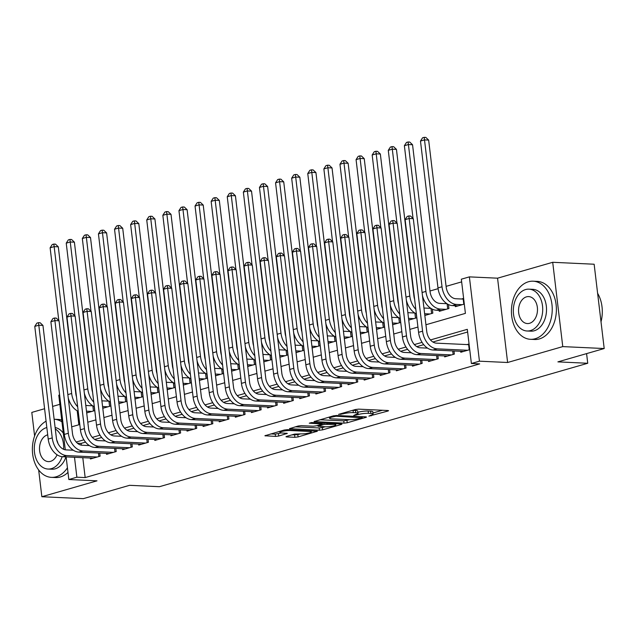<?xml version="1.0" encoding="UTF-8"?>
<svg xmlns="http://www.w3.org/2000/svg" width="636" height="636" viewBox="0 0 636 636"><rect width="100%" height="100%" fill="white"/><g stroke="black" fill="none" stroke-linecap="round" stroke-linejoin="round"><path stroke-width="0.95" d="M368.896 416.143L387.928 411.039L388.572 410.689L387.88 410.506L358.601 409.139L355.397 409.52L338.598 414.362L343.05 413.837A7.306 1.208 173.2 0 1 353.314 412.629L355.755 412.74A7.306 1.208 173.2 0 1 357.957 413.328A7.306 1.208 173.2 0 1 355.906 414.441L353.759 415.435L358.179 414.545A7.306 1.208 173.2 0 1 368.443 413.328L370.883 413.448A7.306 1.208 173.2 0 1 373.086 414.036A7.306 1.208 173.2 0 1 371.034 415.149L368.896 416.143M286.605 436.399L285.969 436.741L286.653 436.932L294.865 437.314L298.077 436.932L317.364 431.208L287.4 429.658L284.189 430.039L264.894 435.763L275.507 436.407L278.719 436.034L287.337 433.386L281.732 432.973A6.106 1.01 173.2 0 1 279.896 432.472A6.106 1.01 173.2 0 1 283.545 431.097A6.106 1.01 173.2 0 1 290.183 430.532L309.462 431.431A6.106 1.01 173.2 0 1 311.306 431.923A6.106 1.01 173.2 0 1 307.657 433.299A6.106 1.01 173.2 0 1 301.011 433.871L294.587 434.102L286.605 436.399L286.653 436.932M82.791 457.674L85.168 477.58L76.877 477.199L68.831 479.52L66.128 456.894M604.2 348.536L562.765 346.604L552.708 262.294L594.143 264.226L604.2 348.536L557.907 361.876L587.736 363.267L159.413 486.707L129.585 485.316L83.292 498.656L41.857 496.724L97.006 480.832L68.831 479.52M552.708 262.294L497.559 278.186L507.615 362.496L562.765 346.604M507.615 362.496L479.441 361.184L471.387 363.506L467.309 329.329L430.469 339.942M85.168 477.58L479.671 363.895L471.387 363.506M344.02 423.147L347.232 422.765L365.883 417.391L366.519 417.049L365.835 416.858L336.555 415.499L333.344 415.872L314.057 421.596L344.02 423.147L343.75 420.865L349.768 419.68M341.301 424.474L322.651 429.849L319.447 430.23L289.475 428.68L298.101 426.033L301.305 425.651L313.182 426.207L316.386 425.826L322.325 423.958L309.271 423.194L311.489 422.558L341.262 423.942L341.301 424.474L341.945 424.132L341.262 423.942M44.592 408.725L31.8 412.414L34.606 435.962M38.661 469.956L41.857 496.724M92.18 405.442L91.171 405.728M108.279 400.799L107.277 401.093M124.386 396.156L123.376 396.451M140.484 391.522L139.483 391.808M156.591 386.879L155.582 387.173M172.69 382.236L171.68 382.53M188.797 377.601L187.787 377.887M204.895 372.958L203.886 373.252M221.002 368.316L219.992 368.61M237.101 363.681L236.091 363.967M253.208 359.038L252.198 359.324M269.306 354.395L268.297 354.689M285.405 349.752L284.403 350.046M301.512 345.117L300.502 345.404M317.61 340.475L316.609 340.769M333.717 335.832L332.708 336.126M349.816 331.197L348.806 331.483M365.923 326.554L364.913 326.848M382.021 321.911L381.012 322.206M398.128 317.277L397.118 317.563M414.227 312.634L413.217 312.92M430.333 307.991L429.324 308.285M446.432 303.348L445.423 303.642M460.687 351.295L460.798 352.249L469.734 349.665M444.58 355.937L444.691 356.883L454.358 354.101L453.985 350.985M428.481 360.58L428.592 361.526L438.252 358.744L437.878 355.627M412.374 365.215L412.486 366.169L422.153 363.379L421.779 360.262M396.276 369.858L396.387 370.804L406.046 368.021L405.673 364.905M380.169 374.501L380.288 375.447L389.948 372.664L389.574 369.548M364.07 379.135L364.182 380.09L373.841 377.307L373.475 374.183M347.964 383.778L348.083 384.724L357.742 381.942L357.368 378.825M331.865 388.421L331.976 389.367L341.635 386.585L341.27 383.468M315.758 393.064L315.877 394.01L325.537 391.227L325.163 388.111M299.659 397.699L299.771 398.653L309.438 395.862L309.064 392.746M283.561 402.342L283.672 403.288L293.331 400.505L292.958 397.389M267.454 406.984L267.565 407.93L277.232 405.148L276.859 402.031M251.355 411.619L251.466 412.573L261.126 409.783L260.752 406.666M235.248 416.262L235.36 417.208L245.027 414.426L244.653 411.309M219.15 420.905L219.261 421.851L228.92 419.068L228.555 415.952M203.043 425.54L203.162 426.494L212.822 423.711L212.448 420.587M186.944 430.182L187.056 431.128L196.715 428.346L196.349 425.23M170.838 434.825L170.957 435.771L180.616 432.989L180.242 429.872M154.739 439.468L154.85 440.414L164.509 437.632L164.144 434.515M138.64 444.103L138.751 445.057L148.411 442.266L148.037 439.15M122.533 448.746L122.645 449.692L132.312 446.909L131.938 443.793M106.435 453.388L106.546 454.335L116.205 451.552L115.831 448.436M467.627 332.008L432.901 342.017M423.711 344.664L416.803 346.66M407.604 349.307L400.704 351.295M391.506 353.95L384.597 355.937M375.399 358.585L368.498 360.58M359.3 363.228L352.392 365.215M343.194 367.87L336.293 369.858M327.095 372.505L320.186 374.501M310.996 377.148L304.088 379.135M294.889 381.791L287.981 383.778M278.791 386.434L271.882 388.421M262.684 391.068L255.775 393.064M246.585 395.711L239.677 397.699M230.478 400.354L223.578 402.342M214.38 404.989L207.471 406.984M198.273 409.632L191.372 411.619M182.174 414.275L175.266 416.262M166.068 418.909L159.167 420.905M149.969 423.552L143.06 425.54M133.87 428.195L126.962 430.182M117.763 432.838L110.855 434.825M101.665 437.473L94.756 439.468M85.558 442.115L81.09 443.403L81.297 445.144M469.058 343.973L466.959 344.577M99.733 453.07L100.106 456.187L90.439 458.977L90.328 458.023M461.657 281.875L446.09 286.359M438.093 288.665L429.992 291.002M77.202 410.8L78.872 424.768M463.62 298.395L461.529 299M455.249 305.725L455.36 306.671L464.304 304.095M448.444 304.541L448.921 308.524L439.261 311.314L439.15 310.36M432.345 309.183L432.822 313.166L424.84 315.464M416.238 313.818L416.715 317.809L408.733 320.107M400.139 318.461L400.616 322.452L392.635 324.75M384.033 323.104L384.51 327.087L376.528 329.392M367.934 327.747L368.411 331.73L360.429 334.027M351.835 332.382L352.304 336.372L344.33 338.67M335.729 337.024L336.205 341.007L328.224 343.313M319.63 341.667L320.099 345.65L312.125 347.948M303.523 346.302L304 350.293L296.018 352.59M287.424 350.945L287.893 354.928L279.92 357.233M271.318 355.588L271.795 359.571L263.813 361.868M255.219 360.23L255.696 364.213L247.714 366.511M239.112 364.865L239.589 368.856L231.607 371.154M223.013 369.508L223.49 373.491L215.509 375.797M206.907 374.151L207.384 378.134L199.402 380.431M190.808 378.786L191.285 382.777L183.303 385.074M174.709 383.429L175.178 387.411L167.204 389.717M158.603 388.071L159.079 392.054L151.098 394.352M142.504 392.706L142.973 396.697L134.999 398.995M126.397 397.349L126.874 401.332L118.892 403.637M110.298 401.992L110.775 405.975L102.794 408.272M94.192 406.635L94.669 410.618L86.687 412.915M587.736 363.267L586.591 353.616M59.864 404.329L52.605 406.42M65.285 449.803L58.774 395.202L59.609 394.964M425.945 324.75L465.409 313.373L461.331 279.196L469.384 276.875L479.441 361.184M497.559 278.186L469.384 276.875M74.507 457.292L76.877 477.199M422.058 342.367L414.362 344.585M405.959 347.01L398.263 349.228M389.852 351.644L382.156 353.862M373.753 356.287L366.058 358.505M357.647 360.93L349.959 363.148M341.548 365.573L333.852 367.783M325.441 370.208L317.754 372.426M309.342 374.85L301.647 377.069M293.236 379.493L285.548 381.711M277.137 384.128L269.441 386.346M261.038 388.771L253.343 390.989M244.932 393.414L237.236 395.632M228.833 398.049L221.137 400.267M212.726 402.691L205.03 404.909M196.627 407.334L188.932 409.552M180.521 411.977L172.833 414.187M164.422 416.612L156.726 418.83M148.315 421.255L140.628 423.473M132.216 425.897L124.521 428.115M116.118 430.532L108.422 432.75M100.011 435.175L92.315 437.393M83.912 439.818L76.217 442.036M71.693 426.836L79.786 424.506M87.8 422.201L95.893 419.863M103.899 417.558L111.992 415.221M119.997 412.915L128.09 410.586M136.104 408.272L144.197 405.943M152.203 403.637L160.296 401.3M168.309 398.995L176.403 396.665M184.408 394.352L192.501 392.022M200.515 389.717L208.608 387.38M216.614 385.074L224.707 382.745M232.72 380.431L240.813 378.102M248.819 375.797L256.912 373.459M264.918 371.154L273.011 368.816M281.025 366.511L289.118 364.182M297.123 361.868L305.216 359.539M313.23 357.233L321.323 354.896M329.329 352.59L337.422 350.261M345.435 347.948L353.529 345.618M361.534 343.313L369.627 340.976M377.641 338.67L385.734 336.341M393.74 334.027L401.833 331.698M409.846 329.384L417.939 327.055M81.09 443.403L77.449 443.236M373.086 414.036L372.815 411.762A7.306 1.208 173.2 0 0 370.613 411.166L370.883 413.448M357.83 412.287L357.909 412.271A7.306 1.208 173.2 0 1 368.172 411.055L370.613 411.166M357.957 413.328L357.678 411.055A7.306 1.208 173.2 0 0 355.484 410.458L355.755 412.74M352.583 410.331A7.306 1.208 173.2 0 1 353.044 410.347L355.484 410.458M372.958 412.995L382.475 410.252M319.884 419.752L343.75 420.865M361.868 417.788L336.126 416.214L331.595 417.144A7.306 1.208 173.2 0 0 329.543 418.25A7.306 1.208 173.2 0 0 331.738 418.846L349.307 419.665A7.306 1.208 173.2 0 0 359.571 418.448L361.868 417.788M325.179 426.764L322.38 427.575L322.651 429.849M295.303 426.836L319.177 427.948L322.38 427.575M325.505 426.78A6.106 1.01 173.2 0 0 332.151 426.215A6.106 1.01 173.2 0 0 335.8 424.84A6.106 1.01 173.2 0 0 333.964 424.347L323.963 424.411L318.024 426.279L325.505 426.78M270.729 433.919L275.237 434.134L281.263 432.941M291.797 434.905L297.807 434.65L300.597 433.847M463.811 304.239L463.191 299.079L455.805 298.737A11.631 8.069 -106.1 0 1 446.162 286.955L428.648 140.095L424.506 139.904L442.02 286.764A17.45 12.108 73.9 0 0 456.489 304.429L462.205 304.7M463.191 299.079L463.7 299.055M420.483 141.057L422.574 137.805L424.188 137.344L424.506 139.904L420.483 141.057L437.989 287.925A17.45 12.108 73.9 0 0 452.458 305.59L458.182 305.86M424.188 137.344L425.85 137.424L428.648 140.095M469.241 349.808L468.629 344.656L436.383 343.154A11.631 8.069 -106.1 0 1 426.732 331.372L413.297 218.689L409.155 218.498L422.59 331.181A17.45 12.108 73.9 0 0 437.059 348.846L467.643 350.269M405.132 219.659L407.223 216.407L408.837 215.938L409.155 218.498L405.132 219.659L418.567 332.334A17.45 12.108 73.9 0 0 433.037 350.007L463.612 351.43M468.629 344.656L469.137 344.632M408.837 215.938L410.498 216.017L413.297 218.689M602.165 308.261A28.389 19.899 92.7 0 1 602.165 308.325A28.389 19.899 92.7 0 1 601.688 318.708A28.389 19.899 92.7 0 1 601.672 318.771M601.012 321.816A29.081 20.392 -87.3 0 0 601.664 318.835A29.081 20.392 -87.3 0 0 602.157 308.198A29.081 20.392 -87.3 0 0 597.617 293.307M535.226 338.734A29.081 20.392 -87.3 0 0 552.215 307.808A29.081 20.392 -87.3 0 0 533.183 281.199A29.081 20.392 -87.3 0 0 528.437 281.764A29.081 20.392 -87.3 0 0 511.447 312.697A29.081 20.392 -87.3 0 0 530.48 339.306A29.081 20.392 -87.3 0 0 535.226 338.734M530.48 339.306L534.622 339.497A29.081 20.392 -87.3 0 0 539.376 338.924A29.081 20.392 -87.3 0 0 556.365 307.999A29.081 20.392 -87.3 0 0 537.333 281.39L533.183 281.199M528.993 289.157L532.809 289.332A20.94 14.684 92.7 0 1 546.507 308.492A20.94 14.684 92.7 0 1 534.28 330.76A20.94 14.684 92.7 0 1 530.853 331.173L527.045 330.99A20.94 14.684 -87.3 0 0 530.464 330.585A20.94 14.684 -87.3 0 0 542.699 308.317A20.94 14.684 -87.3 0 0 528.993 289.157A20.94 14.684 -87.3 0 0 525.575 289.563A20.94 14.684 -87.3 0 0 513.339 311.831A20.94 14.684 -87.3 0 0 527.045 330.99M526.441 296.861A13.499 9.461 -87.3 0 0 518.563 311.203A13.499 9.461 -87.3 0 0 527.395 323.557A13.499 9.461 -87.3 0 0 529.597 323.287A13.499 9.461 -87.3 0 0 537.476 308.937A13.499 9.461 -87.3 0 0 528.651 296.591A13.499 9.461 -87.3 0 0 526.441 296.861M46.078 421.191A29.081 20.392 -87.3 0 0 32.555 453.166A29.081 20.392 -87.3 0 0 51.437 477.358A29.081 20.392 -87.3 0 0 56.183 476.785A29.081 20.392 -87.3 0 0 67.432 467.834M61.962 421.907A29.081 20.392 -87.3 0 0 54.139 419.251A29.081 20.392 -87.3 0 0 54.132 419.251L58.281 419.442A29.081 20.392 -87.3 0 1 61.732 420.03M51.437 477.358L55.578 477.549A29.081 20.392 -87.3 0 0 60.325 476.984A29.081 20.392 -87.3 0 0 67.98 472.397M55.125 427.543A20.94 14.684 92.7 0 1 63.306 433.188M65.977 456.894A20.94 14.684 92.7 0 1 55.237 468.812A20.94 14.684 92.7 0 1 51.81 469.225L48.002 469.042A20.94 14.684 -87.3 0 0 51.421 468.637A20.94 14.684 -87.3 0 0 62.169 456.696M63.616 449.302A20.94 14.684 -87.3 0 0 55.284 428.934M46.833 427.535A20.94 14.684 -87.3 0 0 46.531 427.615A20.94 14.684 -87.3 0 0 34.296 449.883A20.94 14.684 -87.3 0 0 48.002 469.042M47.708 434.825A13.499 9.461 -87.3 0 0 47.398 434.913A13.499 9.461 -87.3 0 0 39.519 449.262A13.499 9.461 -87.3 0 0 48.344 461.609A13.499 9.461 -87.3 0 0 50.554 461.346A13.499 9.461 -87.3 0 0 57.057 454.772M57.963 443.443A13.499 9.461 -87.3 0 0 56.723 440.001M446.965 303.714L439.707 303.372A11.631 8.069 -106.1 0 1 430.063 291.598L412.549 144.738L408.407 144.539L425.913 291.399A17.45 12.108 73.9 0 0 440.382 309.072L446.106 309.342M422.487 295.764A17.45 12.108 73.9 0 0 436.36 310.233L442.076 310.503M408.089 141.987L408.407 144.539L404.377 145.7L406.476 142.448L408.089 141.987L409.743 142.059L412.549 144.738M404.377 145.7L413.05 218.458M447.704 308.873L447.1 303.801M430.866 308.357L423.95 308.031M424.792 315.082L425.977 315.138M424.633 313.731L430 313.977M414.624 299.317A11.631 8.069 -106.1 0 1 413.957 296.233L396.443 149.373L392.301 149.182L409.815 296.042A17.45 12.108 73.9 0 0 415.825 309.35M391.983 146.622L392.301 149.182L388.278 150.342L390.377 147.091L391.983 146.622L393.644 146.701L396.443 149.373M388.278 150.342L396.951 223.093M406.388 300.399A17.45 12.108 73.9 0 0 416.365 313.882M431.606 313.516L431.001 308.436M414.759 312.992L407.851 312.674M408.694 319.725L409.87 319.781M408.527 318.374L413.901 318.62M398.526 303.952A11.631 8.069 -106.1 0 1 397.858 300.876L380.344 154.015L376.202 153.825L393.708 300.685A17.45 12.108 73.9 0 0 399.726 313.993M375.884 151.265L376.202 153.825L372.171 154.985L374.27 151.726L375.884 151.265L377.538 151.344L380.344 154.015M372.171 154.985L380.853 227.736M390.281 305.041A17.45 12.108 73.9 0 0 400.259 318.525M415.499 318.159L414.895 313.079M398.661 317.634L391.744 317.316M392.587 324.368L393.771 324.424M392.428 323.009L397.794 323.263M382.427 308.595A11.631 8.069 -106.1 0 1 381.751 305.519L364.237 158.658L360.095 158.459L377.609 305.328A17.45 12.108 73.9 0 0 383.619 318.636M359.777 155.907L360.095 158.459L356.073 159.62L358.171 156.369L359.777 155.907L361.439 155.987L364.237 158.658M356.073 159.62L364.746 232.379M374.183 309.684A17.45 12.108 73.9 0 0 384.16 323.16M399.4 322.802L398.796 317.722M427.543 348.13L420.277 347.789A11.631 8.069 -106.1 0 1 410.633 336.015L397.198 223.331L393.056 223.133L406.491 335.816A17.45 12.108 73.9 0 0 420.96 353.489L451.536 354.912M389.025 224.293L391.124 221.042L392.738 220.581L393.056 223.133L389.025 224.293L402.461 336.977A17.45 12.108 73.9 0 0 416.93 354.65L447.513 356.073M392.738 220.581L394.392 220.66L397.198 223.331M453.142 354.451L452.721 350.921M411.436 352.773L404.178 352.431A11.631 8.069 -106.1 0 1 394.527 340.65L381.091 227.966L376.949 227.775L390.385 340.459A17.45 12.108 73.9 0 0 404.854 358.132L435.437 359.555M372.927 228.936L375.025 225.685L376.631 225.224L376.949 227.775L372.927 228.936L386.362 341.619A17.45 12.108 73.9 0 0 400.831 359.284L431.407 360.715M376.631 225.224L378.293 225.295L381.091 227.966M437.035 359.094L436.614 355.564M395.338 357.408L388.071 357.074A11.631 8.069 -106.1 0 1 378.428 345.292L364.992 232.609L360.851 232.418L374.286 345.102A17.45 12.108 73.9 0 0 388.755 362.766L419.331 364.197M356.82 233.579L358.919 230.327L360.533 229.858L360.851 232.418L356.82 233.579L370.255 346.262A17.45 12.108 73.9 0 0 384.724 363.927L415.308 365.35M360.533 229.858L362.186 229.938L364.992 232.609M420.937 363.728L420.515 360.207M379.231 362.051L371.973 361.709A11.631 8.069 -106.1 0 1 362.329 349.935L348.886 237.252L344.744 237.061L358.179 349.736A17.45 12.108 73.9 0 0 372.648 367.409L403.232 368.832M340.721 238.222L342.82 234.962L344.426 234.501L344.744 237.061L340.721 238.222L354.157 350.897A17.45 12.108 73.9 0 0 368.626 368.57L399.201 369.993M344.426 234.501L346.087 234.581L348.886 237.252M404.83 368.371L404.416 364.849M382.562 322.277L375.645 321.951M376.488 329.003L377.665 329.058M376.321 327.651L381.695 327.898M366.32 313.238A11.631 8.069 -106.1 0 1 365.652 310.161L348.138 163.293L343.997 163.102L361.51 309.963A17.45 12.108 73.9 0 0 367.521 323.271M343.679 160.55L343.997 163.102L339.966 164.263L342.065 161.011L343.679 160.55L345.332 160.622L348.138 163.293M339.966 164.263L348.647 237.021M358.076 314.319A17.45 12.108 73.9 0 0 368.061 327.802M383.293 327.437L382.689 322.365M363.132 366.694L355.866 366.352A11.631 8.069 -106.1 0 1 346.223 354.57L332.787 241.895L328.645 241.696L342.081 354.379A17.45 12.108 73.9 0 0 356.55 372.052L387.125 373.475M324.614 242.857L326.713 239.605L328.327 239.144L328.645 241.696L324.614 242.857L338.058 355.54A17.45 12.108 73.9 0 0 352.519 373.213L383.103 374.636M328.327 239.144L329.981 239.215L332.787 241.895M388.731 373.014L388.31 369.484M366.455 326.92L359.539 326.594M360.381 333.646L361.566 333.701M360.222 332.294L365.589 332.541M350.221 317.873A11.631 8.069 -106.1 0 1 349.546 314.796L332.032 167.936L327.89 167.745L345.404 314.605A17.45 12.108 73.9 0 0 351.414 327.914M327.572 165.185L327.89 167.745L323.867 168.906L325.966 165.654L327.572 165.185L329.233 165.265L332.032 167.936M323.867 168.906L332.541 241.656M341.977 318.962A17.45 12.108 73.9 0 0 351.954 332.445M367.195 332.079L366.59 326.999M347.025 371.329L339.767 370.995A11.631 8.069 -106.1 0 1 330.124 359.213L316.688 246.53L312.538 246.339L325.974 359.022A17.45 12.108 73.9 0 0 340.443 376.687L371.026 378.118M308.516 247.499L310.614 244.248L312.22 243.779L312.538 246.339L308.516 247.499L321.951 360.183A17.45 12.108 73.9 0 0 336.42 377.848L367.004 379.279M312.22 243.779L313.882 243.858L316.688 246.53M372.632 377.657L372.211 374.127M350.356 331.555L343.44 331.237M344.283 338.288L345.459 338.344M344.116 336.929L349.49 337.183M334.115 322.516A11.631 8.069 -106.1 0 1 333.447 319.439L315.933 172.579L311.791 172.38L329.305 319.248A17.45 12.108 73.9 0 0 335.315 332.556M311.473 169.828L311.791 172.38L307.76 173.541L309.859 170.289L311.473 169.828L313.127 169.907L315.933 172.579M307.76 173.541L316.442 246.299M325.878 323.605A17.45 12.108 73.9 0 0 335.856 337.08M351.096 336.722L350.484 331.642M330.927 375.971L323.66 375.63A11.631 8.069 -106.1 0 1 314.017 363.856L300.582 251.172L296.44 250.982L309.875 363.657A17.45 12.108 73.9 0 0 324.344 381.33L354.92 382.753M292.409 252.142L294.508 248.891L296.122 248.422L296.44 250.982L292.409 252.142L305.852 364.818A17.45 12.108 73.9 0 0 320.321 382.49L350.897 383.913M296.122 248.422L297.775 248.501L300.582 251.172M356.526 382.292L356.104 378.77M334.25 336.198L327.341 335.872M328.176 342.923L329.361 342.979M328.017 341.572L333.383 341.818M318.016 327.158A11.631 8.069 -106.1 0 1 317.34 324.082L299.834 177.213L295.684 177.023L313.198 323.883A17.45 12.108 73.9 0 0 319.208 337.191M295.366 174.471L295.684 177.023L291.662 178.183L293.76 174.932L295.366 174.471L297.028 174.542L299.834 177.213M291.662 178.183L300.335 250.942M309.772 328.24A17.45 12.108 73.9 0 0 319.749 341.723M334.989 341.357L334.385 336.285M314.828 380.614L307.562 380.272A11.631 8.069 -106.1 0 1 297.918 368.49L284.483 255.815L280.333 255.616L293.776 368.3A17.45 12.108 73.9 0 0 308.237 385.973L338.821 387.396M276.31 256.777L278.409 253.525L280.015 253.064L280.333 255.616L276.31 256.777L289.746 369.46A17.45 12.108 73.9 0 0 304.215 387.133L334.798 388.556M280.015 253.064L281.676 253.144L284.483 255.815M340.427 386.934L340.006 383.405M318.151 340.84L311.235 340.514M312.077 347.566L313.262 347.622M311.918 346.215L317.285 346.461M301.909 331.801A11.631 8.069 -106.1 0 1 301.241 328.717L283.728 181.856L279.586 181.665L297.099 328.526A17.45 12.108 73.9 0 0 303.11 341.834M279.268 179.106L279.586 181.665L275.563 182.826L277.654 179.575L279.268 179.106L280.921 179.185L283.728 181.856M275.563 182.826L284.236 255.577M293.673 332.882A17.45 12.108 73.9 0 0 303.65 346.366M318.89 346L318.278 340.92M298.721 385.249L291.463 384.915A11.631 8.069 -106.1 0 1 281.812 373.133L268.376 260.45L264.234 260.259L277.67 372.942A17.45 12.108 73.9 0 0 292.139 390.607L322.722 392.038M260.211 261.42L262.302 258.168L263.916 257.707L264.234 260.259L260.211 261.42L273.647 374.103A17.45 12.108 73.9 0 0 288.116 391.768L318.692 393.199M263.916 257.707L265.57 257.779L268.376 260.45M324.32 391.577L323.899 388.047M302.044 345.475L295.136 345.157M295.971 352.209L297.155 352.265M295.812 350.849L301.178 351.104M285.81 336.436A11.631 8.069 -106.1 0 1 285.135 333.359L267.629 186.499L263.479 186.308L280.993 333.169A17.45 12.108 73.9 0 0 287.003 346.477M263.169 183.748L263.479 186.308L259.456 187.461L261.555 184.209L263.169 183.748L264.822 183.828L267.629 186.499M259.456 187.461L268.13 260.219M277.566 337.525A17.45 12.108 73.9 0 0 287.544 351M302.784 350.643L302.18 345.563M282.623 389.892L275.356 389.558A11.631 8.069 -106.1 0 1 265.713 377.776L252.277 265.093L248.135 264.902L261.571 377.585A17.45 12.108 73.9 0 0 276.04 395.25L306.616 396.673M244.105 266.063L246.204 262.811L247.817 262.342L248.135 264.902L244.105 266.063L257.54 378.738A17.45 12.108 73.9 0 0 272.009 396.411L302.593 397.834M247.817 262.342L249.471 262.422L252.277 265.093M308.221 396.212L307.8 392.69M285.946 350.118L279.029 349.8M279.872 356.852L281.056 356.907M279.713 355.492L285.079 355.747M269.704 341.079A11.631 8.069 -106.1 0 1 269.036 338.002L251.522 191.142L247.38 190.943L264.894 337.803A17.45 12.108 73.9 0 0 270.904 351.12M247.062 188.391L247.38 190.943L243.357 192.104L245.456 188.852L247.062 188.391L248.724 188.463L251.522 191.142M243.357 192.104L252.031 264.862M261.468 342.168A17.45 12.108 73.9 0 0 271.445 355.643M286.685 355.278L286.081 350.205M266.516 394.535L259.257 394.193A11.631 8.069 -106.1 0 1 249.606 382.419L236.171 269.736L232.029 269.537L245.464 382.22A17.45 12.108 73.9 0 0 259.933 399.893L290.517 401.316M228.006 270.697L230.105 267.446L231.711 266.985L232.029 269.537L228.006 270.697L241.441 383.381A17.45 12.108 73.9 0 0 255.91 401.054L286.486 402.477M231.711 266.985L233.372 267.064L236.171 269.736M292.115 400.855L291.693 397.333M269.839 354.761L262.93 354.435M263.773 361.487L264.95 361.542M263.606 360.135L268.98 360.381M253.605 345.722A11.631 8.069 -106.1 0 1 252.937 342.637L235.423 195.777L231.281 195.586L248.787 342.446A17.45 12.108 73.9 0 0 254.805 355.755M230.963 193.026L231.281 195.586L227.251 196.747L229.35 193.495L230.963 193.026L232.617 193.106L235.423 195.777M227.251 196.747L235.924 269.497M245.361 346.803A17.45 12.108 73.9 0 0 255.338 360.286M270.578 359.92L269.974 354.84M250.417 399.177L243.151 398.836A11.631 8.069 -106.1 0 1 233.507 387.054L220.072 274.37L215.93 274.18L229.365 386.863A17.45 12.108 73.9 0 0 243.834 404.536L274.41 405.959M211.899 275.34L213.998 272.089L215.612 271.628L215.93 274.18L211.899 275.34L225.335 388.024A17.45 12.108 73.9 0 0 239.804 405.689L270.387 407.12M215.612 271.628L217.266 271.699L220.072 274.37M276.016 405.498L275.595 401.968M234.31 403.812L227.052 403.478A11.631 8.069 -106.1 0 1 217.401 391.697L203.965 279.013L199.823 278.822L213.259 391.506A17.45 12.108 73.9 0 0 227.728 409.171L258.311 410.602M195.801 279.983L197.899 276.732L199.505 276.262L199.823 278.822L195.801 279.983L209.236 392.666A17.45 12.108 73.9 0 0 223.705 410.331L254.281 411.754M199.505 276.262L201.167 276.342L203.965 279.013M259.909 410.133L259.488 406.611M218.212 408.455L210.945 408.113A11.631 8.069 -106.1 0 1 201.302 396.339L187.866 283.656L183.725 283.465L197.16 396.141A17.45 12.108 73.9 0 0 211.629 413.813L242.205 415.236M179.694 284.626L181.793 281.366L183.406 280.905L183.725 283.465L179.694 284.626L193.129 397.301A17.45 12.108 73.9 0 0 207.598 414.974L238.182 416.397M183.406 280.905L185.06 280.985L187.866 283.656M243.811 414.775L243.389 411.253M253.74 359.396L246.824 359.078M247.666 366.129L248.851 366.185M247.507 364.778L252.874 365.024M237.506 350.356A11.631 8.069 -106.1 0 1 236.831 347.28L219.317 200.419L215.175 200.229L232.689 347.089A17.45 12.108 73.9 0 0 238.699 360.397M214.857 197.669L215.175 200.229L211.152 201.389L213.251 198.13L214.857 197.669L216.518 197.748L219.317 200.419M211.152 201.389L219.825 274.14M229.262 351.446A17.45 12.108 73.9 0 0 239.239 364.929M254.48 364.563L253.875 359.483M237.633 364.038L230.725 363.72M231.568 370.772L232.744 370.828M231.401 369.413L236.775 369.667M221.4 354.999A11.631 8.069 -106.1 0 1 220.732 351.923L203.218 205.062L199.076 204.864L216.582 351.732A17.45 12.108 73.9 0 0 222.6 365.04M198.758 202.312L199.076 204.864L195.045 206.024L197.144 202.773L198.758 202.312L200.412 202.391L203.218 205.062M195.045 206.024L203.727 278.783M213.155 356.088A17.45 12.108 73.9 0 0 223.141 369.564M238.373 369.206L237.769 364.126M221.535 368.681L214.618 368.355M215.461 375.407L216.645 375.463M215.302 374.055L220.668 374.302M205.301 359.642A11.631 8.069 -106.1 0 1 204.625 356.565L187.111 209.697L182.969 209.506L200.483 356.367A17.45 12.108 73.9 0 0 206.493 369.675M182.651 206.954L182.969 209.506L178.947 210.667L181.045 207.415L182.651 206.954L184.313 207.026L187.111 209.697M178.947 210.667L187.62 283.425M197.057 360.723A17.45 12.108 73.9 0 0 207.034 374.207M222.274 373.841L221.67 368.769M202.105 413.098L194.847 412.756A11.631 8.069 -106.1 0 1 185.203 400.974L171.76 288.299L167.618 288.1L181.053 400.783A17.45 12.108 73.9 0 0 195.522 418.456L226.106 419.879M163.595 289.261L165.694 286.009L167.3 285.548L167.618 288.1L163.595 289.261L177.031 401.944A17.45 12.108 73.9 0 0 191.5 419.617L222.075 421.04M167.3 285.548L168.961 285.62L171.76 288.299M227.704 419.418L227.29 415.888M205.436 373.324L198.519 372.998M199.362 380.05L200.539 380.105M199.195 378.698L204.569 378.945M189.194 364.285A11.631 8.069 -106.1 0 1 188.526 361.2L171.012 214.34L166.871 214.149L184.384 361.01A17.45 12.108 73.9 0 0 190.395 374.318M166.553 211.589L166.871 214.149L162.84 215.31L164.939 212.058L166.553 211.589L168.206 211.669L171.012 214.34M162.84 215.31L171.521 288.06M180.95 365.366A17.45 12.108 73.9 0 0 190.935 378.849M206.167 378.484L205.563 373.404M186.006 417.733L178.74 417.399A11.631 8.069 -106.1 0 1 169.096 405.617L155.661 292.934L151.519 292.743L164.955 405.426A17.45 12.108 73.9 0 0 179.424 423.091L209.999 424.522M147.488 293.904L149.587 290.652L151.201 290.183L151.519 292.743L147.488 293.904L160.932 406.587A17.45 12.108 73.9 0 0 175.401 424.252L205.977 425.683M151.201 290.183L152.855 290.262L155.661 292.934M211.605 424.061L211.184 420.531M189.329 377.959L182.421 377.641M183.255 384.693L184.44 384.748M183.096 383.333L188.463 383.588M173.095 368.92A11.631 8.069 -106.1 0 1 172.42 365.843L154.914 218.983L150.764 218.784L168.278 365.652A17.45 12.108 73.9 0 0 174.288 378.961M150.446 216.232L150.764 218.784L146.741 219.945L148.84 216.693L150.446 216.232L152.107 216.312L154.914 218.983M146.741 219.945L155.415 292.703M164.851 370.009A17.45 12.108 73.9 0 0 174.828 383.484M190.069 383.126L189.464 378.046M169.899 422.376L162.641 422.042A11.631 8.069 -106.1 0 1 152.998 410.26L139.562 297.576L135.412 297.386L148.848 410.061A17.45 12.108 73.9 0 0 163.317 427.734L193.901 429.157M131.39 298.546L133.488 295.295L135.094 294.826L135.412 297.386L131.39 298.546L144.825 411.222A17.45 12.108 73.9 0 0 159.294 428.895L189.878 430.318M135.094 294.826L136.756 294.905L139.562 297.576M195.506 428.696L195.085 425.174M173.231 382.602L166.314 382.276M167.157 389.335L168.341 389.383M166.998 387.976L172.364 388.23M156.989 373.563A11.631 8.069 -106.1 0 1 156.321 370.486L138.807 223.618L134.665 223.427L152.179 370.287A17.45 12.108 73.9 0 0 158.189 383.595M134.347 220.875L134.665 223.427L130.642 224.588L132.733 221.336L134.347 220.875L136.001 220.946L138.807 223.618M130.642 224.588L139.316 297.346M148.752 374.652A17.45 12.108 73.9 0 0 158.73 388.127M173.97 387.761L173.358 382.689M153.801 427.018L146.542 426.677A11.631 8.069 -106.1 0 1 136.891 414.895L123.456 302.219L119.314 302.02L132.749 414.704A17.45 12.108 73.9 0 0 147.218 432.377L177.794 433.8M115.291 303.181L117.382 299.93L118.996 299.469L119.314 302.02L115.291 303.181L128.726 415.865A17.45 12.108 73.9 0 0 143.195 433.537L173.771 434.96M118.996 299.469L120.649 299.548L123.456 302.219M179.4 433.339L178.978 429.809M157.124 387.245L150.215 386.919M151.05 393.97L152.235 394.026M150.891 392.619L156.257 392.865M140.89 378.205A11.631 8.069 -106.1 0 1 140.214 375.121L122.708 228.26L118.558 228.07L136.072 374.93A17.45 12.108 73.9 0 0 142.082 388.238M118.24 225.51L118.558 228.07L114.536 229.23L116.634 225.979L118.24 225.51L119.902 225.589L122.708 228.26M114.536 229.23L123.209 301.981M132.646 379.287A17.45 12.108 73.9 0 0 142.623 392.77M157.863 392.404L157.259 387.324M137.702 431.653L130.436 431.319A11.631 8.069 -106.1 0 1 120.792 419.537L107.357 306.854L103.207 306.663L116.65 419.347A17.45 12.108 73.9 0 0 131.119 437.012L161.695 438.442M99.184 307.824L101.283 304.572L102.889 304.111L103.207 306.663L99.184 307.824L112.62 420.507A17.45 12.108 73.9 0 0 127.089 438.172L157.672 439.603M102.889 304.111L104.55 304.183L107.357 306.854M163.301 437.981L162.88 434.452M141.025 391.879L134.109 391.561M134.951 398.613L136.136 398.669M134.792 397.254L140.159 397.508M124.783 382.84A11.631 8.069 -106.1 0 1 124.115 379.764L106.602 232.903L102.46 232.712L119.973 379.573A17.45 12.108 73.9 0 0 125.984 392.881M102.142 230.153L102.46 232.712L98.437 233.873L100.528 230.614L102.142 230.153L103.795 230.232L106.602 232.903M98.437 233.873L107.11 306.624M116.547 383.929A17.45 12.108 73.9 0 0 126.524 397.405M141.764 397.047L141.152 391.967M121.595 436.296L114.337 435.962A11.631 8.069 -106.1 0 1 104.686 424.18L91.25 311.497L87.108 311.306L100.544 423.989A17.45 12.108 73.9 0 0 115.013 441.654L145.596 443.077M83.085 312.467L85.176 309.215L86.79 308.746L87.108 311.306L83.085 312.467L96.521 425.15A17.45 12.108 73.9 0 0 110.99 442.815L141.566 444.238M86.79 308.746L88.444 308.826L91.25 311.497M147.194 442.616L146.773 439.094M124.918 396.522L118.01 396.204M118.845 403.256L120.029 403.311M118.686 401.896L124.06 402.151M108.684 387.483A11.631 8.069 -106.1 0 1 108.017 384.406L90.503 237.546L86.361 237.347L103.867 384.208A17.45 12.108 73.9 0 0 109.877 397.524M86.043 234.795L86.361 237.347L82.33 238.508L84.429 235.256L86.043 234.795L87.696 234.867L90.503 237.546M82.33 238.508L91.004 311.266M100.44 388.572A17.45 12.108 73.9 0 0 110.418 402.047M125.658 401.69L125.054 396.61M105.496 440.939L98.23 440.597A11.631 8.069 -106.1 0 1 88.587 428.823L75.151 316.14L71.009 315.949L84.445 428.624A17.45 12.108 73.9 0 0 98.914 446.297L129.49 447.72M66.979 317.102L69.078 313.85L70.691 313.389L71.009 315.949L66.979 317.102L80.414 429.785A17.45 12.108 73.9 0 0 94.883 447.458L125.467 448.881M70.691 313.389L72.345 313.469L75.151 316.14M131.096 447.259L130.674 443.737M108.82 401.165L101.903 400.839M102.746 407.891L103.93 407.946M102.587 406.539L107.953 406.786M92.578 392.126A11.631 8.069 -106.1 0 1 91.91 389.041L74.396 242.181L70.254 241.99L87.768 388.85A17.45 12.108 73.9 0 0 93.778 402.159M69.936 239.43L70.254 241.99L66.231 243.151L68.33 239.899L69.936 239.43L71.598 239.51L74.396 242.181M66.231 243.151L74.905 315.901M84.342 393.207A17.45 12.108 73.9 0 0 94.319 406.69M109.559 406.325L108.955 401.244M89.39 445.582L82.131 445.24A11.631 8.069 -106.1 0 1 72.48 433.458L59.045 320.783L54.903 320.584L68.338 433.267A17.45 12.108 73.9 0 0 82.807 450.94L113.391 452.363M50.88 321.744L52.979 318.493L54.585 318.032L54.903 320.584L50.88 321.744L64.316 434.428A17.45 12.108 73.9 0 0 78.784 452.101L109.36 453.524M54.585 318.032L56.246 318.103L59.045 320.783M114.989 451.902L114.567 448.372M92.713 405.808L85.804 405.482M86.647 412.533L87.824 412.589M86.48 411.182L91.854 411.428M76.479 396.761A11.631 8.069 -106.1 0 1 75.811 393.684L58.297 246.824L54.155 246.633L71.661 393.493A17.45 12.108 73.9 0 0 77.679 406.802M53.837 244.073L54.155 246.633L50.125 247.794L52.224 244.542L53.837 244.073L55.491 244.152L58.297 246.824M50.125 247.794L58.806 320.544M68.235 397.85A17.45 12.108 73.9 0 0 78.212 411.333M93.452 410.967L92.848 405.887M73.291 450.216L66.025 449.883A11.631 8.069 -106.1 0 1 56.381 438.101L42.946 325.417L38.804 325.227L52.239 437.91A17.45 12.108 73.9 0 0 66.708 455.575L97.284 457.006M34.773 326.387L36.872 323.136L38.486 322.667L38.804 325.227L34.773 326.387L48.209 439.071A17.45 12.108 73.9 0 0 62.678 456.735L93.261 458.166M38.486 322.667L40.14 322.746L42.946 325.417M98.89 456.537L98.469 453.015M371.05 415.141L371.138 415.88M340.793 413.734L340.88 414.465M355.921 414.433L356.009 415.173M368.172 411.055L368.443 413.328M357.909 412.271L358.179 414.545M353.044 410.347L353.314 412.629M342.963 413.106L343.05 413.837M387.865 410.506L387.928 411.039M314.677 421.255L314.74 421.779M365.819 416.858L365.883 417.391M346.962 420.491L347.232 422.765M361.741 416.667L361.836 417.415M336.039 415.491L336.126 416.214M333.797 415.761L333.884 416.485M331.507 416.405L331.595 417.144M319.177 427.948L319.447 430.23M290.103 428.338L290.159 428.863M321.546 423.027L321.641 423.767M333.876 423.6L333.964 424.347M327.079 423.282L327.166 424.029M323.811 423.131L323.963 424.411M318.58 425.198L318.668 425.937M309.374 430.683L309.462 431.431M290.096 429.785L290.183 430.532M286.637 433.195L286.701 433.728M278.441 433.752L278.719 436.034M275.237 434.134L275.507 436.407M265.522 435.422L265.586 435.946M316.664 431.025L316.728 431.558M297.807 434.65L298.077 436.932M294.595 435.032L294.865 437.314M456.489 304.429L452.458 305.59M442.02 286.764L437.989 287.925M437.059 348.846L433.037 350.007M422.59 331.181L418.567 332.334M440.382 309.072L436.36 310.233M425.913 291.399L422.097 292.504M409.815 296.042L405.999 297.139M393.708 300.685L389.892 301.782M377.609 305.328L373.793 306.425M420.96 353.489L416.93 354.65M406.491 335.816L402.461 336.977M404.854 358.132L400.831 359.284M390.385 340.459L386.362 341.619M388.755 362.766L384.724 363.927M374.286 345.102L370.255 346.262M372.648 367.409L368.626 368.57M358.179 349.736L354.157 350.897M361.51 309.963L357.694 311.068M356.55 372.052L352.519 373.213M342.081 354.379L338.058 355.54M345.404 314.605L341.588 315.702M340.443 376.687L336.42 377.848M325.974 359.022L321.951 360.183M329.305 319.248L325.489 320.345M324.344 381.33L320.321 382.49M309.875 363.657L305.852 364.818M313.198 323.883L309.382 324.988M308.237 385.973L304.215 387.133M293.776 368.3L289.746 369.46M297.099 328.526L293.283 329.623M292.139 390.607L288.116 391.768M277.67 372.942L273.647 374.103M280.993 333.169L277.177 334.266M276.04 395.25L272.009 396.411M261.571 377.585L257.54 378.738M264.894 337.803L261.078 338.909M259.933 399.893L255.91 401.054M245.464 382.22L241.441 383.381M248.787 342.446L244.971 343.543M243.834 404.536L239.804 405.689M229.365 386.863L225.335 388.024M227.728 409.171L223.705 410.331M213.259 391.506L209.236 392.666M211.629 413.813L207.598 414.974M197.16 396.141L193.129 397.301M232.689 347.089L228.873 348.186M216.582 351.732L212.766 352.829M200.483 356.367L196.667 357.472M195.522 418.456L191.5 419.617M181.053 400.783L177.031 401.944M184.384 361.01L180.568 362.107M179.424 423.091L175.401 424.252M164.955 405.426L160.932 406.587M168.278 365.652L164.462 366.749M163.317 427.734L159.294 428.895M148.848 410.061L144.825 411.222M152.179 370.287L148.363 371.392M147.218 432.377L143.195 433.537M132.749 414.704L128.726 415.865M136.072 374.93L132.256 376.027M131.119 437.012L127.089 438.172M116.65 419.347L112.62 420.507M119.973 379.573L116.157 380.67M115.013 441.654L110.99 442.815M100.544 423.989L96.521 425.15M103.867 384.208L100.051 385.313M98.914 446.297L94.883 447.458M84.445 428.624L80.414 429.785M87.768 388.85L83.952 389.955M82.807 450.94L78.784 452.101M68.338 433.267L64.316 434.428M71.661 393.493L67.845 394.59M66.708 455.575L62.678 456.735M52.239 437.91L48.209 439.071M362.21 416.691L362.313 417.542M329.392 417.017L329.543 418.25M322.221 423.059L322.325 423.958M335.665 423.679L335.8 424.84M317.921 425.389L318.024 426.279M311.163 430.771L311.306 431.923M279.753 431.319L279.896 432.472"/></g></svg>
